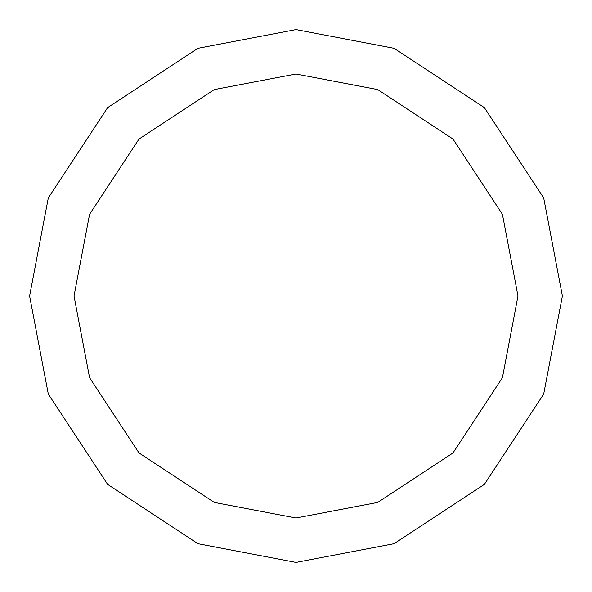 <?xml version="1.0" encoding="UTF-8"?>
<svg xmlns="http://www.w3.org/2000/svg" width="592" height="592" viewBox="0 0 592 592"><rect width="100%" height="100%" fill="white"/><g stroke="black" fill="none" stroke-linecap="round" stroke-linejoin="round"><path stroke-width="0.89" d="M74 296L89.584 214.282L139.024 139.024L214.282 89.584L296 74L377.718 89.584L452.976 139.024L502.416 214.282L518 296L74 296L89.584 377.718L139.024 452.976L214.282 502.416L296 518L377.718 502.416L452.976 452.976L502.416 377.718L518 296L562.4 296L543.693 394.057L484.374 484.374L394.057 543.693L296 562.4L197.943 543.693L107.626 484.374L48.307 394.057L29.6 296L48.307 394.057L107.626 484.374L197.943 543.693L296 562.4L394.057 543.693L484.374 484.374L543.693 394.057L562.4 296L543.693 197.943L484.374 107.626L394.057 48.307L296 29.6L197.943 48.307L107.626 107.626L48.307 197.943L29.6 296L518 296L502.416 377.718L452.976 452.976L377.718 502.416L296 518L214.282 502.416L139.024 452.976L89.584 377.718L74 296L29.6 296L48.307 197.943L107.626 107.626L197.943 48.307L296 29.6L394.057 48.307L484.374 107.626L543.693 197.943L562.4 296L518 296L502.416 214.282L452.976 139.024L377.718 89.584L296 74L214.282 89.584L139.024 139.024L89.584 214.282L74 296"/></g></svg>
